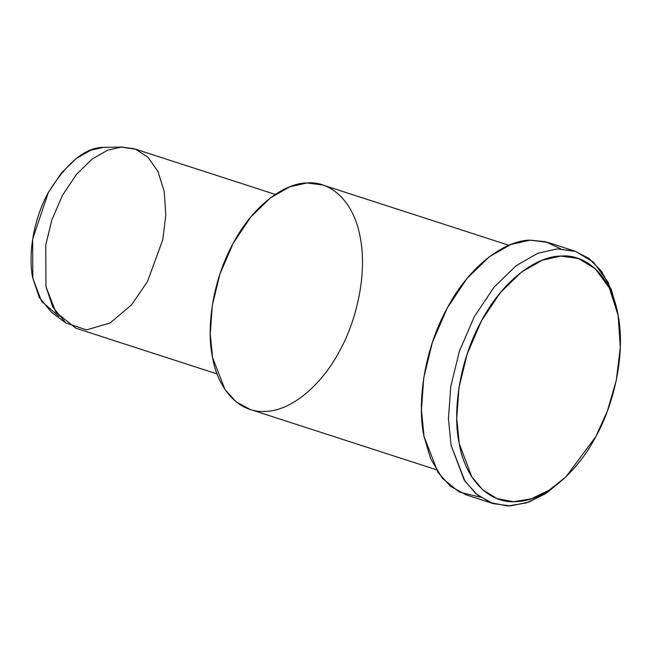<?xml version="1.0" encoding="UTF-8"?>
<svg xmlns="http://www.w3.org/2000/svg" width="653" height="653" viewBox="0 0 653 653"><rect width="100%" height="100%" fill="white"/><g stroke="black" fill="none" stroke-linecap="round" stroke-linejoin="round"><path stroke-width="0.98" d="M595.716 436.775L565.825 476.927L549.206 490.158L531.362 498.778L513.511 501.708L496.966 498.574L482.836 489.889L471.793 476.845L459.263 443.73L456.741 418.246L458.994 387.596L467.189 353.942L481.416 320.95L500.312 292.675L521.429 272.121L542.186 260.221L560.723 256.082L578.297 258.466L595.267 268.701L609.331 287.94L618.138 315.383L620.317 347.298L616.285 380.324L607.445 410.892L595.716 436.775C612.881 406.623 626.284 354.971 617.877 313.995C610.286 272.342 583.276 253.756 560.723 256.082C538.603 256.033 504.32 277.745 481.416 320.95C457.924 363.541 452.766 414.777 459.263 443.73C464.226 473.931 485.097 503.871 516.409 501.643C547.492 500.688 579.66 468.046 595.716 436.775M618.138 315.383L617.33 310.967L608.114 282.251L593.397 262.122L575.636 251.405L557.254 248.907L537.852 253.25L516.131 265.698L494.035 287.206L474.258 316.795L459.361 351.33L450.782 386.543L448.431 418.614L451.068 445.289L464.185 479.947L475.743 493.595L490.534 502.679L507.846 505.961L526.53 502.9L545.198 493.872L565.825 476.927M122.813 147.039L103.623 147.349L90.694 150.239L76.213 158.54L61.48 172.882L48.298 192.602L32.65 239.104L32.838 278.268L39.262 297.344L51.481 312.248L65.839 322.974L52.811 307.073L45.963 286.724L45.759 244.957L51.856 219.914L62.451 195.353L76.507 174.318L92.22 159.022L107.672 150.166L121.466 147.08L135.595 149.235L147.831 157.095L157.912 171.347L164.221 191.37L165.813 215.098L162.793 239.627L147.505 281.557L131.514 304.869L110.104 322.974L86.506 329.879L65.839 322.974M59.023 316.485L41.547 301.319L32.838 278.268C28.308 258.074 31.907 222.33 48.298 192.602C67.014 162.434 85.453 147.349 103.623 147.349M275.272 194.423L134.045 148.688L121.466 147.08L107.672 150.166L92.22 159.022L76.507 174.318L62.451 195.353L51.856 219.914L45.759 244.957L45.963 286.724L55.864 312.256L75.911 328.222L217.139 373.949M339.511 351.061C324.574 380.152 294.65 410.517 265.738 411.398C236.606 413.471 217.188 385.621 212.568 357.526C206.528 330.598 211.327 282.937 233.178 243.308C254.482 203.124 286.373 182.922 306.951 182.971C327.928 180.808 353.061 198.104 360.113 236.843C367.941 274.962 355.469 323.006 339.511 351.061M508.891 245.283L322.68 184.979L306.951 182.971L289.712 186.823L270.399 197.892L250.76 217.008L233.178 243.308L219.939 274.007L212.323 305.31L210.233 333.822L212.568 357.526L224.95 389.433L235.953 401.693L250.009 409.39L436.228 469.687M480.339 497.202L459.23 492.011L442.359 478.314L430.694 458.806L424.042 436.539C417.251 406.239 422.646 352.62 447.232 308.045C471.197 262.832 507.079 240.108 530.228 240.157L545.59 241.732L560.764 248.85M564.216 478.445L547.296 492.493L529.003 502.043L510.532 505.912L493.186 503.634L477.376 494.974L464.993 481.179L451.068 445.289L448.431 418.614L450.782 386.543L459.361 351.33L474.258 316.795L494.035 287.206L516.131 265.698L537.852 253.25L557.254 248.907L574.942 251.168L588.949 258.433L601.535 271.322L611.469 289.867L617.722 313.211M574.942 251.168L547.916 242.418L530.228 240.157L510.826 244.5L489.105 256.939L467.009 278.456L447.232 308.045L432.335 342.58L423.764 377.793L421.414 409.864L424.042 436.539L437.967 472.429L450.35 486.224L466.16 494.884L493.186 503.634"/></g></svg>
